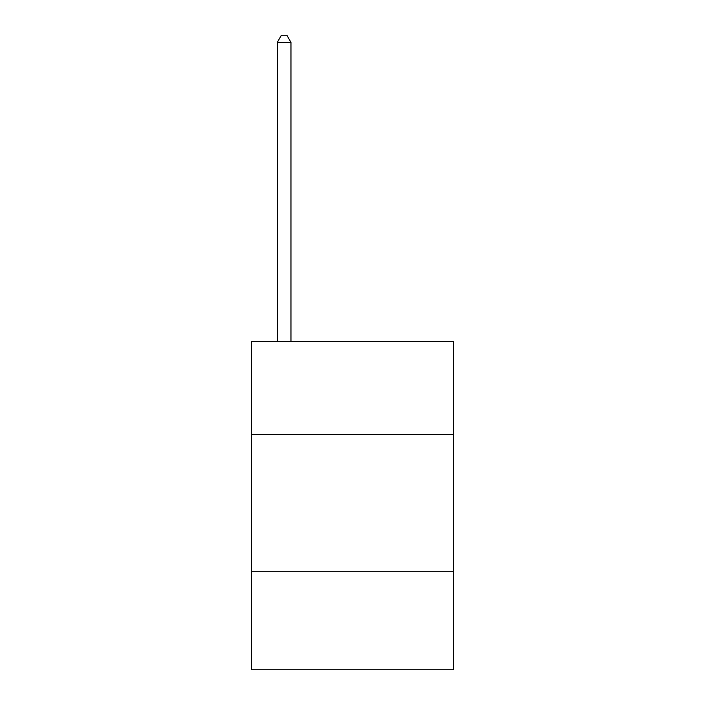 <?xml version="1.0" encoding="UTF-8"?>
<svg xmlns="http://www.w3.org/2000/svg" width="705" height="705" viewBox="0 0 705 705"><rect width="100%" height="100%" fill="white"/><g stroke="black" fill="none" stroke-linecap="round" stroke-linejoin="round"><path stroke-width="1.06" d="M453.694 434.544L453.694 341.564L251.306 341.564L251.306 434.544L453.694 434.544L453.694 669.75L251.306 669.75L251.306 434.544M453.694 571.297L251.306 571.297M290.962 341.564L290.962 42.362L277.294 42.362L277.294 341.564M277.294 42.362L281.392 35.25L286.864 35.25L290.962 42.362"/></g></svg>
